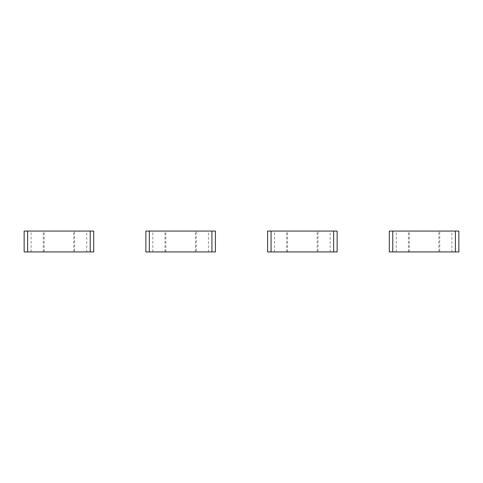 <?xml version="1.0" encoding="UTF-8"?>
<svg xmlns="http://www.w3.org/2000/svg" width="483" height="483" viewBox="0 0 483 483"><rect width="100%" height="100%" fill="white"/><g stroke="black" fill="none" stroke-linecap="round" stroke-linejoin="round"><path stroke-width="0.36" stroke-dasharray="2.42 1.81" d="M152.821 251.933L152.821 231.067L145.866 231.067L145.866 251.933L215.418 251.933L215.418 231.067L208.463 231.067L208.463 251.933M152.821 231.067L208.463 231.067M196.291 251.933L164.993 251.933L196.291 251.933L196.291 231.067L164.993 231.067L196.291 231.067M164.993 251.933L164.993 231.067M195.422 251.933L165.862 251.933L195.422 251.933L195.422 231.067L165.862 231.067L195.422 231.067M165.862 251.933L165.862 231.067M31.105 251.933L31.105 231.067L24.15 231.067L24.15 251.933L93.702 251.933L93.702 231.067L86.747 231.067L86.747 251.933M31.105 231.067L86.747 231.067M74.575 251.933L43.277 251.933L74.575 251.933L74.575 231.067L43.277 231.067L74.575 231.067M43.277 251.933L43.277 231.067M73.706 251.933L44.146 251.933L73.706 251.933L73.706 231.067L44.146 231.067L73.706 231.067M44.146 251.933L44.146 231.067M274.537 251.933L274.537 231.067L267.582 231.067L267.582 251.933L337.134 251.933L337.134 231.067L330.179 231.067L330.179 251.933M274.537 231.067L330.179 231.067M318.007 251.933L286.709 251.933L318.007 251.933L318.007 231.067L286.709 231.067L318.007 231.067M286.709 251.933L286.709 231.067M317.138 251.933L287.578 251.933L317.138 251.933L317.138 231.067L287.578 231.067L317.138 231.067M287.578 251.933L287.578 231.067M396.253 251.933L396.253 231.067L389.298 231.067L389.298 251.933L458.85 251.933L458.85 231.067L451.895 231.067L451.895 251.933M396.253 231.067L451.895 231.067M439.723 251.933L408.425 251.933L439.723 251.933L439.723 231.067L408.425 231.067L439.723 231.067M408.425 251.933L408.425 231.067M438.854 251.933L409.294 251.933L438.854 251.933L438.854 231.067L409.294 231.067L438.854 231.067M409.294 251.933L409.294 231.067"/><path stroke-width="0.72" d="M145.866 231.067L145.866 251.933L149.344 251.933L149.344 231.067L145.866 231.067M211.94 251.933L215.418 251.933L215.418 231.067L211.94 231.067L211.94 251.933L149.344 251.933M211.94 231.067L149.344 231.067M24.15 231.067L24.15 251.933L27.628 251.933L27.628 231.067L24.15 231.067M90.224 251.933L93.702 251.933L93.702 231.067L90.224 231.067L90.224 251.933L27.628 251.933M90.224 231.067L27.628 231.067M267.582 231.067L267.582 251.933L271.06 251.933L271.06 231.067L267.582 231.067M333.656 251.933L337.134 251.933L337.134 231.067L333.656 231.067L333.656 251.933L271.06 251.933M333.656 231.067L271.06 231.067M389.298 231.067L389.298 251.933L392.776 251.933L392.776 231.067L389.298 231.067M455.372 251.933L458.85 251.933L458.85 231.067L455.372 231.067L455.372 251.933L392.776 251.933M455.372 231.067L392.776 231.067"/></g></svg>

